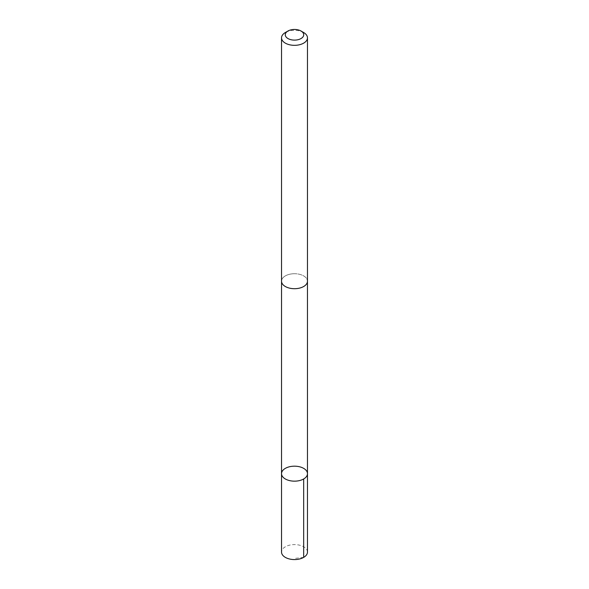 <?xml version="1.0" encoding="UTF-8"?>
<svg xmlns="http://www.w3.org/2000/svg" width="589" height="589" viewBox="0 0 589 589"><rect width="100%" height="100%" fill="white"/><g stroke="black" fill="none" stroke-linecap="round" stroke-linejoin="round"><path stroke-width="0.44" stroke-dasharray="2.94 2.21" d="M307.473 552.077A12.973 7.495 0 0 0 293.528 544.611A12.973 7.495 0 0 0 281.527 552.077M293.528 273.745A12.965 7.488 0 0 0 281.535 281.211A12.965 7.488 0 0 0 295.472 288.676A12.965 7.488 0 0 0 307.465 281.211A12.965 7.488 0 0 0 293.528 273.745M281.527 473.666A12.973 7.488 180 0 1 293.528 466.201A12.973 7.488 180 0 1 307.473 473.666M307.465 281.527L307.465 281.211A12.973 7.495 0 0 0 294.5 273.716A12.973 7.495 0 0 0 281.527 281.211L281.535 281.527M303.674 32.542A12.973 7.495 0 0 0 285.326 32.542M303.674 557.378L294.5 558.446"/><path stroke-width="0.88" d="M293.528 466.201A12.973 7.488 180 0 1 307.473 473.666A12.973 7.488 180 0 1 294.5 481.161A12.973 7.488 180 0 1 281.527 473.666A12.973 7.488 180 0 1 293.528 466.201M281.527 552.077A12.973 7.495 0 0 0 295.472 559.55A12.973 7.495 0 0 0 307.473 552.077L307.473 473.666A12.973 7.488 180 0 1 294.5 481.161A12.973 7.488 180 0 1 281.527 473.666L281.527 552.077M287.977 31.011L285.326 32.542A12.973 7.495 0 0 0 281.527 37.836L281.527 281.211A12.973 7.495 0 0 0 295.472 288.684A12.973 7.495 0 0 0 307.473 281.211L307.473 37.836A12.973 7.495 0 0 0 303.674 32.542L301.023 31.011A9.233 5.33 0 0 0 287.977 31.011A9.233 5.33 0 0 0 286.114 37.004A9.233 5.33 0 0 0 295.192 40.096A9.233 5.33 0 0 0 303.151 36.628A9.233 5.33 0 0 0 301.023 31.011M281.527 37.836A12.973 7.495 0 0 0 295.472 45.309A12.973 7.495 0 0 0 307.473 37.836M303.674 478.967L303.674 557.378M281.535 281.527L281.527 473.666M307.465 281.527L307.473 473.666"/></g></svg>
